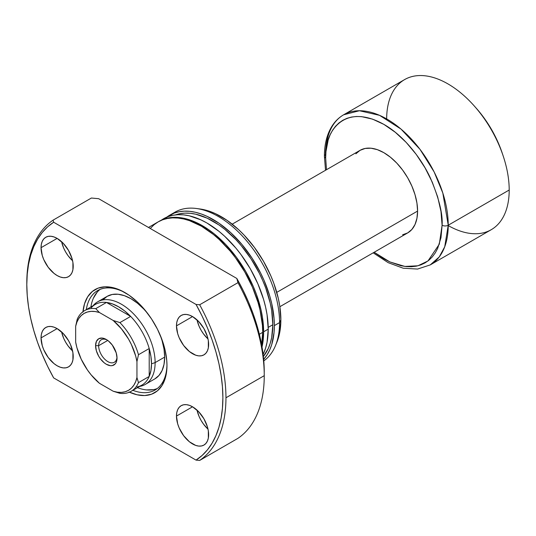 <?xml version="1.0" encoding="UTF-8"?>
<svg xmlns="http://www.w3.org/2000/svg" width="536" height="536" viewBox="0 0 536 536"><rect width="100%" height="100%" fill="white"/><g stroke="black" fill="none" stroke-linecap="round" stroke-linejoin="round"><path stroke-width="0.8" d="M98.644 345.687A12.998 7.504 -120 0 0 107.468 361.385A12.998 7.504 -120 0 0 117.002 357.13A12.998 7.504 60 0 1 114.336 362.249A12.998 7.504 60 0 1 104.319 358.765A12.998 7.504 60 0 1 98.644 345.687L107.743 340.434L98.644 345.687A12.998 7.504 60 0 1 101.338 339.73A12.998 7.504 60 0 1 107.1 339.985A12.998 7.504 -120 0 0 98.644 345.687L95.582 345.687L98.644 345.687M117.029 358.068A15.162 8.757 60 0 1 106.309 364.259A15.162 8.757 60 0 1 95.582 345.687L96.4 350.892L98.725 356.252L100.346 358.731L104.212 362.812L106.309 364.259L110.409 365.686L112.265 365.612L115.22 363.904L116.212 362.336L117.029 358.068L116.212 352.856L112.265 345.017L108.399 340.936L106.309 339.489L102.202 338.062L98.725 338.739L96.4 341.419L95.582 345.687A15.162 8.757 60 0 1 106.309 339.489A15.162 8.757 60 0 1 117.029 358.068M91.281 307.738A46.578 26.894 60 0 1 106.476 302.445A46.578 26.894 60 0 1 130.65 316.401A46.578 26.894 60 0 1 149.202 348.534A46.578 26.894 60 0 1 151.5 363.817L155.125 362.604A47.664 27.517 -120 0 0 131.3 311.644A47.664 27.517 -120 0 0 93.505 305.225L93.05 305.748M402.616 234.781L407.722 232.892L411.909 229.415L415.025 224.484L416.941 218.286L417.591 211.07L276.764 292.381L417.591 211.07A47.664 27.517 -120 0 0 396.787 163.105A47.664 27.517 -120 0 0 360.058 150.335L355.864 153.812M93.083 305.728A47.664 27.517 60 0 1 97.592 301.869A47.664 27.517 60 0 1 134.322 314.639A47.664 27.517 60 0 1 155.125 362.604L164.673 357.09L155.125 362.604A47.664 27.517 60 0 1 145.249 384.426A47.664 27.517 60 0 1 139.661 386.402M386.65 118.912A86.658 50.036 60 0 1 474.333 106.041A86.658 50.036 60 0 1 503.217 156.07A86.658 50.036 60 0 1 509.2 190.019L448.23 225.22A4.335 2.499 180 0 1 442.1 225.22L440.981 211.465L437.671 196.94L432.291 182.213L425.055 167.848L416.231 154.395L406.167 142.375L395.246 132.245L383.89 124.392L372.533 119.133L361.612 116.647L356.447 116.486L351.549 117.049L346.96 118.329L342.725 120.319L338.893 122.992L335.489 126.322L332.548 130.288L330.109 134.838L328.186 139.936L325.955 151.581L325.674 158.006L326.498 169.711L325.674 158.006C323.335 136.995 340.802 100.433 383.89 124.392C403.648 135.534 421.524 158.576 430.462 178.166C438.997 198.3 442.877 213.985 442.1 225.22A4.335 2.499 0 0 0 448.23 225.22L442.83 193.054L434.113 171.889L420.01 149.356L400.995 129.076L379.548 115.334L359.408 110.738L343.623 114.798A86.658 50.036 60 0 1 410.402 138.013A86.658 50.036 60 0 1 448.23 225.22L509.2 190.019A86.658 50.036 -120 0 0 471.372 102.811A86.658 50.036 -120 0 0 404.593 79.596L343.623 114.798C338.98 117.498 335.134 121.23 332.086 125.994C326.967 134.168 324.407 144.251 324.407 156.237A4.335 2.499 0 0 0 325.674 158.006A4.335 2.499 180 0 1 324.407 156.237A4.335 2.499 180 0 1 325.674 154.469A86.658 50.036 60 0 1 343.623 114.798M503.217 156.07L502.286 153.276A77.995 45.031 -120 0 0 476.29 108.252L474.333 106.041M139.628 386.423L140.305 386.282A47.664 27.517 -120 0 0 155.125 362.604L151.5 363.817L150.918 356.38L149.202 348.534A46.578 26.894 -120 0 0 130.65 316.401L119.923 322.592A46.578 26.894 60 0 1 138.476 354.725L149.202 348.534L149.202 376.446L138.476 382.637A46.578 26.894 60 0 1 131.126 391.327A46.578 26.894 60 0 1 119.923 393.344A46.578 26.894 -120 0 0 138.476 382.637L136.948 377.525L135.668 381.679L133.812 385.25L131.414 388.151L128.513 390.335L125.169 391.756L121.458 392.386L117.438 392.211L113.203 391.233L99.415 383.274L91.16 374.892L87.442 369.974L81.197 359.16L76.943 347.777L75.67 342.149L75.67 326.223L76.943 322.069L78.799 318.498L81.197 315.597L84.098 313.413L87.442 311.992L91.16 311.362L95.174 311.537L99.415 312.515L113.203 320.474L121.458 328.856L128.513 339.054L131.414 344.588L135.668 355.978L136.948 361.606L136.948 377.525L136.948 361.606L138.476 354.725L149.202 348.534L149.202 376.446A46.578 26.894 60 0 1 137.015 386.952M131.126 391.327L141.852 385.136A46.578 26.894 -120 0 0 149.202 376.446L138.476 382.637L136.948 377.525A44.414 25.641 60 0 1 113.203 391.233L119.923 393.344L113.203 391.233L99.415 383.274A44.414 25.641 60 0 1 75.67 342.149L75.67 326.223A44.414 25.641 60 0 1 99.415 312.515L95.75 308.635L106.476 302.445A46.578 26.894 -120 0 0 95.274 304.461L84.547 310.652A46.578 26.894 60 0 1 95.75 308.635L106.476 302.445L130.65 316.401L119.923 322.592L113.203 320.474L99.415 312.515L95.75 308.635A46.578 26.894 -120 0 0 77.197 319.342A46.578 26.894 60 0 1 84.547 310.652M476.229 108.185L483.157 116.734L491.512 129.478L498.373 143.085L502.312 153.363M373.183 252.831L388.178 262.667L403.226 268.228L417.571 269.059L430.281 264.891L439.232 256.938L444.726 246.781L448.23 225.22A86.658 50.036 60 0 1 430.281 264.891L491.251 229.689A86.658 50.036 -120 0 0 509.2 190.019A86.658 50.036 60 0 1 448.23 225.576M442.1 225.22L439.312 244.181L427.963 260.972L417.892 265.802L404.908 266.432L389.853 261.923L374.155 252.268L383.89 258.834L389.598 261.803L400.787 265.695L406.167 266.58L411.333 266.74L416.231 266.178L420.82 264.898L425.055 262.908L428.887 260.235L432.291 256.905L435.225 252.938L437.671 248.389L440.981 237.689L442.1 225.22M279.866 306.706L407.722 232.892A47.664 27.517 -120 0 0 417.591 211.07L416.941 203.104L415.025 194.695L411.909 186.173L407.722 177.852L402.616 170.066L396.787 163.105L390.463 157.242L383.89 152.7L377.317 149.651L370.992 148.211L365.163 148.445L360.058 150.335L232.202 224.155M151.5 363.817A46.578 26.894 60 0 1 149.202 376.446L150.918 370.584L151.5 363.817M106.476 302.445L130.65 316.401L124.714 310.987L118.563 306.766L112.413 303.885L106.476 302.445M77.197 319.342L75.67 326.223L77.197 319.342M138.476 354.725A46.578 26.894 -120 0 0 119.923 322.592L113.203 320.474A44.414 25.641 60 0 1 136.948 361.606L138.476 354.725M132.881 390.315A57.412 33.145 -120 0 0 166.964 364.601A57.412 33.145 60 0 1 155.078 390.007A57.412 33.145 60 0 1 132.881 390.315M128.975 391.97L137.069 394.784L144.7 395.541L151.567 394.208L157.41 390.831L161.993 385.552L165.155 378.57L166.77 370.148L166.971 365.492A59.576 34.398 60 0 1 129.431 392.178M154.804 378.912L158.991 375.435L162.107 370.503L164.023 364.312L164.673 357.09A47.664 27.517 60 0 0 160.204 335.141L162.107 340.722L164.023 349.124L164.673 357.09A47.664 27.517 60 0 1 154.804 378.912L145.249 384.426M138.891 388.185L137.477 387.662A57.412 33.145 -120 0 0 157.282 388.52M197.014 319.885A22.747 13.132 -120 0 0 208.008 338.933L203.533 333.941L201.094 330.23L199.09 326.257L197.014 319.885M176.471 325.868L192.551 316.582L189.416 315.128L186.401 314.444L183.614 314.552L181.181 315.456L179.178 317.118L177.691 319.469L176.78 322.424L176.471 325.868L177.691 333.687L179.178 337.754L183.614 345.439L189.416 351.562L195.694 355.187L198.709 355.87L201.489 355.763L203.928 354.859A22.747 13.132 60 0 1 186.401 348.762A22.747 13.132 60 0 1 176.471 325.868A22.747 13.132 60 0 1 181.181 315.456A22.747 13.132 60 0 1 198.709 321.553A22.747 13.132 60 0 1 208.638 344.447A22.747 13.132 60 0 1 203.928 354.859L205.925 353.197L207.412 350.846L208.33 347.891L208.33 340.641L207.412 336.628L203.928 328.588L198.709 321.553L192.551 316.582L176.471 325.868M61.593 241.703A22.747 13.132 -120 0 0 72.588 260.744L68.112 255.759L65.673 252.041L63.67 248.074L61.593 241.703M41.044 247.686L57.131 238.399L53.995 236.946L50.974 236.262L48.193 236.369L45.761 237.274L43.758 238.935L42.27 241.287L41.359 244.242L41.044 247.686L42.27 255.498L43.758 259.571L48.193 267.256L53.995 273.38L57.131 275.544L60.273 276.998L63.288 277.688L66.069 277.574L68.508 276.67A22.747 13.132 60 0 1 50.974 270.58A22.747 13.132 60 0 1 41.044 247.686A22.747 13.132 60 0 1 45.761 237.274A22.747 13.132 60 0 1 63.288 243.364A22.747 13.132 60 0 1 73.218 266.258A22.747 13.132 60 0 1 68.508 276.67L70.504 275.015L71.992 272.663L72.909 269.702L72.909 262.459L71.992 258.446L68.508 250.406L63.288 243.364L57.131 238.399L41.044 247.686M61.593 331.918A22.747 13.132 -120 0 0 72.588 350.959L68.112 345.975L65.673 342.256L63.67 338.29L61.593 331.918M41.044 337.901L57.131 328.615L53.995 327.161L50.974 326.471L48.193 326.585L45.761 327.489L43.758 329.144L42.27 331.503L41.359 334.457L41.044 337.901L42.27 345.713L43.758 349.787L48.193 357.472L53.995 363.596L57.131 365.76L60.273 367.214L63.288 367.904L66.069 367.79L68.508 366.885A22.747 13.132 60 0 1 50.974 360.795A22.747 13.132 60 0 1 41.044 337.901A22.747 13.132 60 0 1 45.761 327.489A22.747 13.132 60 0 1 63.288 333.58A22.747 13.132 60 0 1 73.218 356.474A22.747 13.132 60 0 1 68.508 366.885L70.504 365.23L71.992 362.872L72.909 359.917L72.909 352.675L70.504 344.588L68.508 340.621L63.288 333.58L57.131 328.615L41.044 337.901M197.014 410.1A22.747 13.132 -120 0 0 208.008 429.142L203.533 424.157L201.094 420.438L199.09 416.472L197.014 410.1M176.471 416.083L192.551 406.797L189.416 405.343L186.401 404.66L183.614 404.767L181.181 405.672L179.178 407.333L177.691 409.685L176.78 412.64L176.471 416.083L177.691 423.902L179.178 427.969L183.614 435.654L189.416 441.778L195.694 445.403L198.709 446.086L201.489 445.972L203.928 445.074A22.747 13.132 60 0 1 186.401 438.977A22.747 13.132 60 0 1 176.471 416.083A22.747 13.132 60 0 1 181.181 405.672A22.747 13.132 60 0 1 198.709 411.769A22.747 13.132 60 0 1 208.638 434.656A22.747 13.132 60 0 1 203.928 445.074L205.925 443.413L207.412 441.061L208.33 438.106L208.33 430.857L207.412 426.844L203.928 418.804L198.709 411.769L192.551 406.797L176.471 416.083M261.535 345.452L262.714 332.327L259.357 334.27L262.714 332.327A86.658 50.036 -120 0 0 224.886 245.12A86.658 50.036 -120 0 0 158.107 221.904L154.073 224.718L150.261 228.49M159.031 221.375L168.083 216.624L172.907 215.278L178.066 214.688L183.506 214.856L189.168 215.787L200.946 219.881L206.956 223.01L218.909 231.271L224.738 236.329L235.84 248.041L240.999 254.587L250.285 268.75L257.903 283.872L263.565 299.376L265.588 307.081L267.055 314.659L268.228 329.144A86.658 50.036 -120 0 1 263.116 354.484L265.588 348.159L267.055 342.27L268.228 329.144L263.632 331.797L262.459 317.312L260.999 309.734L256.396 294.264L253.307 286.526L245.689 271.404L236.403 257.24L225.81 244.59L214.313 233.924L208.363 229.468L196.35 222.534L184.572 218.44L178.91 217.509L173.47 217.341L168.311 217.931L163.487 219.278L158.569 221.643A86.658 50.036 60 0 1 159.031 221.375A86.658 50.036 60 0 1 225.81 244.59A86.658 50.036 60 0 1 263.632 331.797L268.228 329.144A86.658 50.036 -120 0 0 230.4 241.937A86.658 50.036 -120 0 0 163.627 218.715A86.658 50.036 -120 0 0 161.39 220.149M175.178 215.016L179.888 213.703L184.92 213.127L190.22 213.295L195.74 214.199L207.224 218.192L218.936 224.953L224.738 229.294L235.947 239.693L241.247 245.649L250.982 258.781L259.263 273.125L262.754 280.583L265.769 288.127L270.251 303.209L271.678 310.599L272.824 324.722A84.494 48.783 -120 0 1 263.357 356.52L268.275 348.494L270.251 343.261L271.678 337.519L272.824 324.722L268.214 327.389L272.824 324.722A84.494 48.783 -120 0 0 238.855 242.875A84.494 48.783 -120 0 0 175.574 214.876M276.924 342.115L279.718 332.555L280.864 319.811L279.564 322.598L274.358 325.607L274.064 318.498L271.719 303.544L269.695 295.839L264.034 280.335L260.449 272.69L251.954 257.977L241.964 244.503L230.869 232.792L219.09 223.278L207.077 216.343L201.127 213.931L195.292 212.249L189.63 211.318L184.196 211.15L179.037 211.74L174.207 213.087L166.797 217.14A86.658 50.036 60 0 1 169.751 215.177A86.658 50.036 60 0 1 236.53 238.399A86.658 50.036 60 0 1 274.358 325.607L279.564 322.598A86.658 50.036 -120 0 0 241.736 235.391A86.658 50.036 -120 0 0 174.964 212.176A86.658 50.036 -120 0 0 172.438 213.81A86.658 50.036 60 0 1 196.424 208.497A86.658 50.036 60 0 1 279.564 322.598L280.864 319.811A84.159 48.588 -120 0 0 200.122 209L196.424 208.497M26.8 284.569L26.8 282.8A140.821 81.305 60 0 1 53.084 220.142L91.381 198.032L98.664 198.695L91.381 198.032L53.084 220.142A140.821 81.305 -120 0 0 26.8 282.8L26.8 284.569A138.65 80.052 60 0 1 53.647 222.232L53.084 220.142L53.647 222.232L196.042 304.448A138.65 80.052 60 0 1 196.042 460.109L199.667 460.437L237.964 438.321A140.821 81.305 -120 0 0 264.248 375.669L225.951 397.779A140.821 81.305 60 0 1 199.667 460.437A140.821 81.305 -120 0 0 225.951 397.779L264.248 375.669A140.821 81.305 60 0 1 237.964 438.321L199.667 460.437L196.042 460.109L53.647 377.9A138.65 80.052 60 0 1 26.8 284.569L27.242 274.11L28.555 264.255L30.733 255.089L33.761 246.694L37.6 239.15L42.223 232.524L47.59 226.862L53.647 222.232L196.042 304.448L202.099 316.072L207.465 327.918L212.089 339.891L215.928 351.871L218.949 363.756L221.127 375.435L222.447 386.811L222.882 397.779L222.447 408.231L221.127 418.087L218.949 427.252L215.928 435.647L212.089 443.192L207.465 449.825L202.099 455.479L196.042 460.109L53.647 377.9L47.59 366.276L42.223 354.423L37.6 342.457L33.761 330.478L30.733 318.592L28.555 306.907L27.242 295.53L26.8 284.569M264.248 372.131L263.799 361.117L262.452 349.686L260.221 337.941L257.126 326.002L253.193 313.969L248.47 301.956L242.989 290.083L236.811 278.452L98.664 198.695L236.811 278.452L237.964 282.66A140.821 81.305 60 0 1 264.248 375.669A140.821 81.305 -120 0 0 237.964 282.66L199.667 304.77A140.821 81.305 60 0 1 225.951 397.779A140.821 81.305 -120 0 0 199.667 304.77L196.042 304.448L199.667 304.77L237.964 282.66L236.811 278.452A136.486 78.799 -120 0 1 264.248 372.131M82.966 311.697A59.576 34.398 60 0 1 124.841 292.529A59.576 34.398 60 0 1 166.971 365.492L166.77 360.607L165.155 350.33L161.993 339.69L157.41 329.111L151.567 319L144.7 309.734L137.069 301.681L128.975 295.148L120.714 290.378L112.614 287.564L104.982 286.807L98.115 288.14L92.279 291.51L87.69 296.79L84.527 303.778L82.919 312.2M275.531 345.519A86.658 50.036 60 0 1 263.779 360.889A86.658 50.036 -120 0 0 279.564 322.598A86.658 50.036 60 0 1 275.531 345.519L276.945 342.069A84.159 48.588 -120 0 0 280.864 319.811L279.718 305.741L278.298 298.385L273.836 283.363L270.834 275.846L263.431 261.159L254.412 247.404L244.128 235.116L238.627 229.669L227.184 220.437L215.519 213.703L209.744 211.358L200.069 208.993M274.358 325.607A86.658 50.036 60 0 1 263.645 359.388L267.122 354.785L269.695 349.988L271.719 344.621L274.064 332.374L274.358 325.607M263.632 331.797A86.658 50.036 60 0 1 262.017 347.02L263.337 338.564L263.632 331.797M261.642 344.903A86.658 50.036 -120 0 0 262.714 332.327L262.419 325.225L260.074 310.264L258.05 302.559L252.389 287.055L244.764 271.933L235.485 257.776L230.326 251.223L219.224 239.512L213.395 234.453L201.435 226.192L189.483 220.651L183.654 218.969L177.986 218.045L172.552 217.871L167.393 218.467L162.562 219.814L158.107 221.904L148.485 227.458M100.058 289.4A57.412 33.145 -120 0 0 90.899 306.987L91.154 305.5M86.303 309.641A57.412 33.145 60 0 1 97.666 290.566A57.412 33.145 60 0 1 125.618 292.984A57.412 33.145 -120 0 0 86.303 309.641M97.217 292.107L93.465 298.043M146.502 389.913L153.524 389.632M102.946 299.838L107.14 296.361L112.245 294.465L118.074 294.237L124.392 295.671L130.972 298.72L137.544 303.262L143.869 309.125L147.742 313.56A47.664 27.517 60 0 0 107.14 296.361L97.592 301.869M324.407 156.237L325.52 170.281M169.751 215.177L174.964 212.176"/></g></svg>
